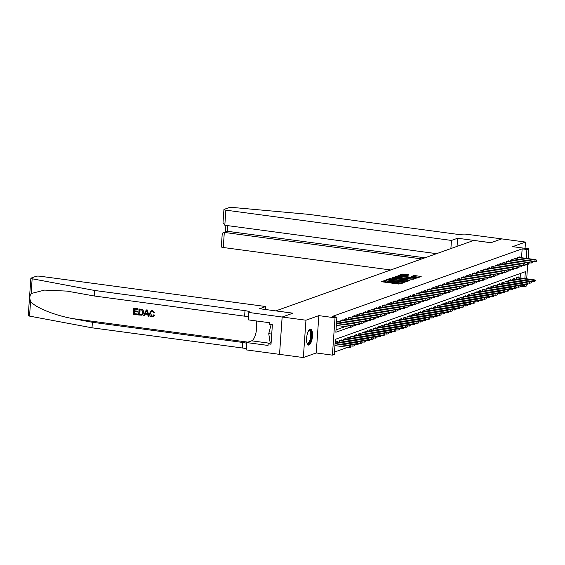 <?xml version="1.0" encoding="UTF-8"?>
<svg xmlns="http://www.w3.org/2000/svg" width="565" height="565" viewBox="0 0 565 565"><rect width="100%" height="100%" fill="white"/><g stroke="black" fill="none" stroke-linecap="round" stroke-linejoin="round"><path stroke-width="0.85" d="M386.262 280.141L381.424 281.54L381.989 281.801L398.812 284.054L404.039 282.655L402.224 282.655A3.22 0.537 4 0 1 398.05 282.677L396.651 282.486A3.22 0.537 4 0 1 394.617 281.843A3.22 0.537 4 0 1 394.843 281.667L395.394 281.448L394.956 281.306L393.53 281.49A3.22 0.537 4 0 1 389.363 281.511L387.957 281.321A3.22 0.537 4 0 1 385.93 280.678A3.22 0.537 4 0 1 386.149 280.501L386.707 280.282L386.262 280.141M385.895 281.123L383.063 281.942M394.582 282.288L393.459 282.5L393.53 281.49M310.093 329.268A8.002 2.818 97.6 0 0 306.668 337.474A8.002 2.818 97.6 0 0 308.476 345.074A8.002 2.818 97.6 0 0 308.991 345.01A8.002 2.818 97.6 0 0 312.417 336.804A8.002 2.818 97.6 0 0 310.609 329.211A8.002 2.818 97.6 0 0 310.093 329.268M409.011 274.95L402.421 274.067L397.993 275.678L416.751 278.128L421.179 276.518L414.844 275.558L411.603 276.278L415.07 276.864A2.691 0.452 4 0 1 416.765 277.401A2.691 0.452 4 0 1 413.093 277.563L402.019 276.08A2.691 0.452 4 0 1 400.324 275.536A2.691 0.452 4 0 1 403.996 275.374L407.146 275.614L409.011 274.95M521.53 257.739L522.152 248.861L526.905 249.504L528.791 248.833L528.106 258.622M305.955 320.214L303.349 357.553L316.231 352.963L318.844 315.63L305.955 320.214L282.161 317.022L292.924 313.194L259.61 308.716L265.776 306.527L40.193 276.25A3.079 0.516 4 0 0 36.209 276.264L31.075 278.093A3.079 0.516 4 0 0 30.863 278.263A3.079 0.516 4 0 0 32.149 278.778L94.616 290.466L245.005 310.651A7.183 1.201 -176 0 1 249.539 312.092A7.183 1.201 -176 0 1 249.038 312.48L282.14 317.029L279.534 354.361L282.161 317.022L292.981 313.172L275.847 310.87L473.752 240.429L490.879 242.731L501.699 238.882L525.492 242.074L512.61 246.658L528.791 248.833M318.844 315.63L335.024 317.798L336.902 317.127L335.85 332.262L349.968 327.241M522.152 248.861L332.149 316.492L336.902 317.127M392.244 278.149L390.938 278.157L386.58 279.71L387.145 279.965L403.961 282.225L409.625 280.664L392.244 278.149L392.174 279.159L390.288 279.371M392.322 277.662L397.986 276.108L415.437 278.566L412.196 279.294L404.074 278.383L402.767 278.877L403.403 279.082L409.985 280.219L392.315 277.782M525.055 248.332L525.492 242.074M248.826 312.558L248.318 319.875L269.639 322.735L269.526 324.345L272.379 324.734L271.016 344.205L268.163 343.824L268.05 345.441L246.728 342.574L246.22 349.89L303.349 357.553M339.297 321.796L339.346 321.061L337.093 321.866L336.987 323.335M343.061 320.461L343.11 319.719L340.85 320.524L340.752 321.994M346.818 319.119L346.875 318.385L344.615 319.19L344.516 320.652M350.582 317.784L350.632 317.043L348.379 317.848L348.273 319.317M354.347 316.442L354.396 315.708L352.143 316.506L352.037 317.975M358.111 315.101L358.161 314.366L355.901 315.171L355.802 316.64M361.868 313.766L361.925 313.024L359.665 313.829L359.559 315.298M365.633 312.424L365.682 311.689L363.429 312.487L363.323 313.956M369.397 311.082L369.446 310.347L367.186 311.153L367.088 312.622M373.161 309.747L373.211 309.006L370.951 309.811L370.852 311.28M376.919 308.405L376.975 307.671L374.715 308.476L374.609 309.938M380.683 307.07L380.732 306.329L378.479 307.134L378.373 308.603M384.447 305.729L384.497 304.994L382.237 305.792L382.138 307.261M388.204 304.387L388.261 303.652L386.001 304.457L385.902 305.926M391.969 303.052L392.025 302.31L389.765 303.115L389.659 304.584M395.733 301.71L395.783 300.976L393.53 301.781L393.424 303.243M399.497 300.375L399.547 299.634L397.287 300.439L397.188 301.908M403.255 299.033L403.311 298.299L401.051 299.097L400.952 300.566M407.019 297.691L407.068 296.957L404.815 297.762L404.709 299.231M410.783 296.357L410.833 295.615L408.58 296.42L408.474 297.889M414.548 295.015L414.597 294.28L412.337 295.078L412.238 296.547M418.305 293.673L418.361 292.938L416.101 293.744L415.995 295.213M422.069 292.338L422.119 291.596L419.866 292.402L419.76 293.871M425.833 290.996L425.883 290.262L423.623 291.067L423.524 292.529M429.598 289.661L429.647 288.92L427.387 289.725L427.288 291.194M433.355 288.32L433.411 287.585L431.152 288.383L431.046 289.852M437.119 286.978L437.169 286.243L434.916 287.048L434.81 288.517M440.884 285.643L440.933 284.901L438.673 285.706L438.574 287.175M444.641 284.301L444.697 283.566L442.437 284.372L442.339 285.834M448.405 282.966L448.462 282.225L446.202 283.03L446.096 284.499M452.17 281.624L452.219 280.89L449.966 281.688L449.86 283.157M455.934 280.282L455.983 279.548L453.723 280.353L453.624 281.822M459.691 278.948L459.748 278.206L457.488 279.011L457.389 280.48M463.455 277.606L463.505 276.871L461.252 277.676L461.146 279.138M467.22 276.264L467.269 275.529L465.016 276.334L464.91 277.803M470.984 274.929L471.033 274.195L468.773 274.993L468.675 276.462M474.741 273.587L474.798 272.853L472.538 273.658L472.432 275.12M478.506 272.252L478.555 271.511L476.302 272.316L476.196 273.785M482.27 270.91L482.319 270.176L480.059 270.974L479.96 272.443M486.034 269.569L486.084 268.834L483.824 269.639L483.725 271.108M489.791 268.234L489.848 267.492L487.588 268.297L487.482 269.766M493.556 266.892L493.605 266.157L491.352 266.963L491.246 268.424M497.32 265.557L497.37 264.815L495.11 265.621L495.011 267.09M501.077 264.215L501.134 263.481L498.874 264.279L498.775 265.748M504.842 262.873L504.898 262.139L502.638 262.944L502.532 264.413M508.606 261.538L508.655 260.797L506.402 261.602L506.297 263.071M512.37 260.197L512.42 259.462L510.16 260.267L510.061 261.729M516.128 258.855L516.184 258.12L513.924 258.925L513.825 260.394M336.013 329.875L345.208 326.598M517.582 259.053L517.688 257.584L519.941 256.785L519.892 257.52M334.459 352.073L347.814 347.32M350.971 346.197L351.578 345.985M354.735 344.862L355.336 344.643M358.493 343.52L359.1 343.301M362.257 342.178L362.864 341.966M366.021 340.843L366.621 340.624M369.785 339.501L370.386 339.29M373.543 338.16L374.15 337.948M377.307 336.825L377.914 336.606M381.071 335.483L381.672 335.271M384.836 334.148L385.436 333.929M388.593 332.806L389.2 332.594M392.357 331.464L392.965 331.252M396.122 330.13L396.722 329.911M399.879 328.788L400.486 328.576M403.643 327.453L404.25 327.234M407.407 326.111L408.015 325.892M411.172 324.769L411.772 324.557M414.929 323.434L415.536 323.215M418.693 322.092L419.301 321.881M422.458 320.751L423.058 320.539M426.222 319.416L426.822 319.197M429.979 318.074L430.587 317.862M433.743 316.739L434.351 316.52M437.508 315.397L438.108 315.185M441.272 314.055L441.872 313.843M445.029 312.72L445.637 312.502M448.794 311.379L449.401 311.167M452.558 310.044L453.158 309.825M456.315 308.702L456.923 308.483M460.08 307.36L460.687 307.148M463.844 306.025L464.451 305.806M467.608 304.683L468.208 304.471M471.365 303.341L471.973 303.13M475.13 302.007L475.737 301.788M478.894 300.665L479.494 300.453M482.658 299.33L483.259 299.111M486.416 297.988L487.023 297.776M490.18 296.646L490.787 296.434M493.944 295.311L494.545 295.092M497.709 293.97L498.309 293.758M501.466 292.635L502.073 292.416M505.23 291.293L505.837 291.074M508.994 289.951L509.595 289.739M512.752 288.616L513.359 288.397M516.516 287.274L517.123 287.062M520.118 277.923L520.429 273.453M335.575 343.513L335.681 342.044L337.934 341.246L337.884 341.98M339.339 342.178L339.445 340.709L341.698 339.904L341.648 340.639M343.103 340.836L343.202 339.367L345.462 338.562L345.413 339.304M346.861 339.494L346.966 338.032L349.227 337.227L349.17 337.962M350.625 338.16L350.731 336.691L352.984 335.885L352.934 336.62M354.389 336.818L354.488 335.349L356.748 334.551L356.699 335.285M358.154 335.476L358.252 334.014L360.512 333.209L360.463 333.943M361.911 334.141L362.017 332.672L364.277 331.867L364.22 332.608M365.675 332.799L365.781 331.33L368.034 330.532L367.985 331.267M369.439 331.464L369.538 329.995L371.798 329.19L371.749 329.925M373.204 330.122L373.303 328.653L375.563 327.848L375.506 328.59M376.961 328.781L377.067 327.319L379.327 326.514L379.27 327.248M380.725 327.446L380.831 325.977L383.084 325.172L383.035 325.913M384.49 326.104L384.588 324.635L386.848 323.837L386.799 324.571M388.254 324.769L388.353 323.3L390.613 322.495L390.556 323.229M392.011 323.427L392.117 321.958L394.37 321.153L394.321 321.895M395.775 322.085L395.881 320.623L398.134 319.818L398.085 320.553M399.54 320.751L399.639 319.281L401.899 318.476L401.849 319.211M403.297 319.409L403.403 317.94L405.663 317.142L405.606 317.876M407.061 318.074L407.167 316.605L409.42 315.8L409.371 316.534M410.826 316.732L410.925 315.263L413.185 314.458L413.135 315.199M414.59 315.39L414.689 313.921L416.949 313.123L416.899 313.858M418.347 314.055L418.453 312.586L420.713 311.781L420.657 312.516M422.111 312.713L422.217 311.244L424.47 310.439L424.421 311.181M425.876 311.372L425.975 309.91L428.235 309.104L428.185 309.839M429.64 310.037L429.739 308.568L431.999 307.763L431.943 308.504M433.397 308.695L433.503 307.226L435.756 306.428L435.707 307.162M437.162 307.36L437.268 305.891L439.521 305.086L439.471 305.82M440.926 306.018L441.025 304.549L443.285 303.744L443.235 304.486M444.69 304.676L444.789 303.214L447.049 302.409L446.993 303.144M448.448 303.341L448.554 301.872L450.806 301.067L450.757 301.809M452.212 302L452.318 300.531L454.571 299.733L454.521 300.467M455.976 300.665L456.075 299.196L458.335 298.391L458.286 299.125M459.733 299.323L459.839 297.854L462.099 297.049L462.043 297.79M463.498 297.981L463.604 296.512L465.857 295.714L465.807 296.448M467.262 296.646L467.361 295.177L469.621 294.372L469.572 295.107M471.026 295.304L471.125 293.835L473.385 293.03L473.336 293.772M474.784 293.962L474.89 292.501L477.15 291.695L477.093 292.43M478.548 292.628L478.654 291.159L480.907 290.353L480.857 291.095M482.312 291.286L482.411 289.817L484.671 289.019L484.622 289.753M486.077 289.951L486.175 288.482L488.435 287.677L488.379 288.411M489.834 288.609L489.94 287.14L492.193 286.335L492.143 287.077M493.598 287.267L493.704 285.805L495.957 285L495.908 285.735M497.362 285.932L497.461 284.463L499.721 283.658L499.672 284.4M501.127 284.591L501.226 283.122L503.486 282.323L503.429 283.058M504.884 283.256L504.99 281.787L507.243 280.982L507.193 281.716M508.648 281.914L508.754 280.445L511.007 279.64L510.958 280.381M512.413 280.572L512.511 279.11L514.772 278.305L514.722 279.039M516.17 279.237L516.276 277.768L518.536 276.963L518.479 277.697M526.298 284.485L526.177 286.165L524.299 286.836L524.468 284.357M520.252 286.293L524.299 286.836M524.878 278.559L525.358 271.701L335.356 339.332L334.296 354.467L332.411 355.138L335.024 317.798M316.231 352.963L332.411 355.138M527.71 264.307L526.693 278.806M525.429 264.787L525.881 264.173M526.29 258.375L526.905 249.504M352.355 326.393L353.732 325.899M356.12 325.052L357.49 324.564M359.884 323.71L361.254 323.222M363.641 322.375L365.018 321.881M367.405 321.033L368.783 320.546M371.17 319.691L372.54 319.204M374.927 318.356L376.304 317.869M378.691 317.014L380.068 316.527M382.456 315.68L383.833 315.185M386.22 314.338L387.59 313.85M389.977 312.996L391.354 312.509M393.741 311.661L395.119 311.167M397.506 310.319L398.883 309.832M401.27 308.984L402.64 308.49M405.027 307.643L406.405 307.155M408.792 306.301L410.169 305.813M412.556 304.966L413.926 304.471M416.32 303.624L417.69 303.137M420.077 302.282L421.455 301.795M423.842 300.947L425.219 300.46M427.606 299.605L428.976 299.118M431.363 298.271L432.741 297.776M435.128 296.929L436.505 296.441M438.892 295.587L440.269 295.099M442.656 294.252L444.026 293.758M446.414 292.91L447.791 292.423M450.178 291.575L451.555 291.081M453.942 290.233L455.312 289.746M457.707 288.892L459.077 288.404M461.464 287.557L462.841 287.062M465.228 286.215L466.605 285.728M468.992 284.873L470.363 284.386M472.757 283.538L474.127 283.051M476.514 282.196L477.891 281.709M480.278 280.862L481.655 280.367M484.043 279.52L485.413 279.032M487.8 278.178L489.177 277.69M491.564 276.843L492.941 276.349M495.328 275.501L496.706 275.014M499.093 274.166L500.463 273.672M502.85 272.824L504.227 272.337M506.614 271.483L507.992 270.995M510.379 270.148L511.749 269.653M514.143 268.806L515.513 268.319M517.9 267.464L519.277 266.977M521.664 266.129L523.042 265.642M525.443 264.582L525.853 264.639M385.93 280.678L385.86 281.688A3.22 0.537 4 0 0 387.887 282.331L387.957 281.321M393.459 282.5A3.22 0.537 4 0 1 389.292 282.521L387.887 282.331M394.617 281.843L394.547 282.853A3.22 0.537 4 0 0 396.581 283.496L396.651 282.486M400.691 283.842A3.22 0.537 4 0 1 397.979 283.687L396.581 283.496M407.916 281.271L392.174 279.159M388.219 280.106L404.9 281.702A3.22 0.537 4 0 0 405.126 281.525A3.22 0.537 4 0 0 403.092 280.883L393 279.527A3.22 0.537 4 0 0 388.826 279.548L388.247 279.781M393.96 278.065L394.61 277.832M396.129 277.295L396.609 277.118L396.679 276.115M413.658 279.23L396.609 277.118M398.297 277.422A2.691 0.452 4 0 0 394.624 277.592A2.691 0.452 4 0 0 396.326 278.128L400.225 278.651L402.767 278.206L398.297 277.422M419.4 277.182L413.312 276.624M407.301 275.558L401.892 275.24M400.303 275.805L399.702 276.024M350.533 347.207L350.978 346.062L350.533 347.207L349.114 347.496L349.241 345.681L349.919 345.441L335.066 343.442M350.604 346.197L335.045 343.774M349.114 347.496L334.918 345.589M349.919 345.441L350.978 346.062M336.323 325.412L350.526 327.312L350.653 325.497L336.45 323.59M352.016 326.012L351.946 327.022L352.391 325.878L350.653 325.497L351.331 325.256L336.479 323.265M350.526 327.312L351.946 327.022M352.391 325.878L351.331 325.256M308.73 330.553A6.928 2.437 -82.4 0 1 311.322 333.774A6.928 2.437 -82.4 0 1 309.641 342.489A6.928 2.437 -82.4 0 1 307.028 343.287M306.964 343.096A6.413 2.253 97.6 0 0 307.452 343.329A6.413 2.253 97.6 0 0 309.097 342.016A6.413 2.253 97.6 0 0 310.701 335.066A6.413 2.253 97.6 0 0 309.161 330.617A6.413 2.253 97.6 0 0 308.631 330.716M308.045 344.911A7.952 2.797 97.6 0 0 309.768 343.294A7.952 2.797 97.6 0 0 311.739 335.109A7.952 2.797 97.6 0 0 310.15 329.254M271.151 324.564L268.742 333.654L270.112 342.369L271.136 342.503M271.73 334.056L268.742 333.654M137.535 314.853L133.361 314.295L133.785 308.243L137.818 308.78L137.768 309.479L134.541 309.048L134.413 310.912L137.415 311.315L137.366 312.014L134.364 311.612L134.216 313.702L137.585 314.154L137.705 314.797A13.362 4.704 97.6 0 0 137.811 314.076L134.442 313.624A13.362 4.704 97.6 0 0 134.654 311.647M137.366 312.014L137.669 311.908A13.362 4.704 97.6 0 0 137.712 311.209L134.71 310.807A13.362 4.704 97.6 0 0 134.767 309.076M137.768 309.479L137.987 309.401A13.362 4.704 97.6 0 0 137.987 308.723L133.785 308.243M142.048 315.192L143.835 312.466L143.023 309.903L139.061 308.949L142.818 309.98L143.538 312.572L142.048 315.192L138.637 315.002L139.061 308.949M154.443 315.164L153.235 316.711L154.725 315.065L153.652 314.86L154.725 315.065M152.162 316.082L150.347 313.469L152.162 316.082M152.388 310.658L154.464 312.713L152.55 310.602L151.173 310.771L152.55 310.602M94.616 290.466L94.235 295.989L66.981 291.102L44.557 290.099L31.117 293.539C29.655 295.827 29.479 298.433 30.574 301.35C34.769 307.346 54.911 315.538 73.238 318.695L92.392 322.276L242.781 342.461A7.183 1.201 -176 0 1 246.679 343.351M149.012 316.393L147.331 309.973L146.257 309.917L147.161 310.037L149.012 316.393L148.157 316.28L147.635 314.331L145.198 314.006L144.421 315.779L143.567 315.666L146.257 309.917M144.421 315.779L145.48 313.9M92.392 322.276L92.01 327.806L242.399 347.991A7.183 1.201 -176 0 1 246.291 348.873M248.515 317.064A7.183 1.201 -176 0 0 244.617 316.174L94.235 295.989M30.574 301.35L29.542 316.11L92.01 327.806M265.776 306.527L265.571 309.521M256.157 320.927A11.54 4.061 -82.4 0 1 255.952 332.834A11.54 4.061 -82.4 0 1 251.637 340.829L246.728 342.574M29.542 316.11A3.079 0.516 -176 0 1 28.25 315.602L30.863 278.263M271.122 342.771L268.163 343.824M151.943 316.16L152.663 316.096L153.652 314.86M154.464 312.713L153.645 312.791L152.296 311.35L151.505 311.414L150.347 313.469M153.051 316.774L151.971 316.873C150.226 316.471 149.414 315.305 149.541 313.363L151.173 310.771M146.194 311.739L145.495 313.335L147.444 313.596L146.66 310.672L145.495 313.335M147.401 313.448L145.791 313.229M139.491 314.415L142.048 314.324L142.733 312.452L141.907 310.164L139.816 309.754L139.71 314.331A13.362 4.704 97.6 0 0 140.035 309.782M141.688 314.528L142.048 314.324M140.671 314.571L139.71 314.331M450.884 248.572L451.456 240.436L225.873 210.159L224.814 225.244L436.568 253.664M224.814 225.244L223.013 222.681L223.931 209.544A3.079 0.516 4 0 1 224.143 209.375L229.277 207.546A3.079 0.516 4 0 1 232.547 207.447L308.511 214.34L458.9 234.517A7.183 1.201 4 0 0 468.194 234.475L501.72 238.875L490.936 242.71L457.622 238.239L451.456 240.436M457.057 246.375L457.622 238.239M421.815 258.918L224.312 232.413L223.26 247.498A3.079 0.516 -176 0 1 221.318 246.884L222.236 233.74L223.182 232.498L227.441 231.297L424.936 257.802M390.747 269.978L223.26 247.498M223.931 209.544A3.079 0.516 4 0 0 225.873 210.159M223.182 232.498L227.441 231.297L227.836 225.654M354.297 345.865L354.742 344.721L354.297 345.865L352.878 346.154L353.005 344.339L353.683 344.099L336.422 341.783M354.368 344.855L335.744 342.023M352.878 346.154L350.625 345.858M353.683 344.099L354.742 344.721M358.055 344.53L358.507 343.386L358.055 344.53L356.642 344.82L356.769 343.004L357.447 342.764L340.179 340.441M358.125 343.52L339.501 340.688M356.642 344.82L354.389 344.516M357.447 342.764L358.507 343.386M361.819 343.188L362.264 342.044L361.819 343.188L360.406 343.478L360.534 341.663L361.212 341.422L343.944 339.106M361.89 342.178L343.266 339.346M360.406 343.478L358.154 343.174M361.212 341.422L362.264 342.044M365.583 341.846L366.028 340.709L365.583 341.846L364.164 342.143L364.291 340.321L364.969 340.081L347.708 337.764M365.654 340.843L347.03 338.004M364.164 342.143L361.918 341.839M364.969 340.081L366.028 340.709M352.037 325.673L354.29 325.977L354.417 324.162L337.157 321.845M355.781 324.677L355.71 325.687L356.155 324.543L354.417 324.162L355.095 323.922L337.828 321.598M354.29 325.977L355.71 325.687M356.155 324.543L355.095 323.922M355.802 324.331L358.055 324.635L358.182 322.82L340.914 320.503M359.538 323.335L359.467 324.345L359.919 323.201L358.182 322.82L358.86 322.58L341.592 320.263M358.055 324.635L359.467 324.345M359.919 323.201L358.86 322.58M359.566 322.996L361.819 323.3L361.946 321.478L344.678 319.161M363.302 322.001L363.231 323.003L363.676 321.866L361.946 321.478L362.617 321.238L345.356 318.921M361.819 323.3L363.231 323.003M363.676 321.866L362.617 321.238M363.323 321.655L365.576 321.958L365.703 320.143L348.443 317.827M367.066 320.659L366.996 321.669L367.441 320.524L365.703 320.143L366.381 319.903L349.121 317.587M365.576 321.958L366.996 321.669M367.441 320.524L366.381 319.903M369.348 340.511L369.793 339.367L369.348 340.511L367.928 340.801L368.055 338.986L368.733 338.746L351.472 336.429M369.418 339.501L350.794 336.669M367.928 340.801L365.675 340.497M368.733 338.746L369.793 339.367M367.088 320.32L369.341 320.616L369.468 318.801L352.2 316.485M370.824 319.317L370.753 320.327L371.205 319.183L369.468 318.801L370.146 318.561L352.878 316.245M369.341 320.616L370.753 320.327M371.205 319.183L370.146 318.561M373.105 339.17L373.557 338.025L373.105 339.17L371.692 339.459L371.819 337.644L372.497 337.404L355.23 335.087M373.175 338.16L354.552 335.328M371.692 339.459L369.439 339.162M372.497 337.404L373.557 338.025M370.852 318.978L373.105 319.281L373.232 317.466L355.964 315.15M374.588 317.982L374.517 318.992L374.962 317.848L373.232 317.466L373.91 317.219L356.642 314.903M373.105 319.281L374.517 318.992M374.962 317.848L373.91 317.219M376.869 337.835L377.314 336.691L376.869 337.835L375.457 338.124L375.584 336.309L376.262 336.062L358.994 333.746M376.94 336.825L358.316 333.993M375.457 338.124L373.204 337.821M376.262 336.062L377.314 336.691M374.616 317.636L376.862 317.94L376.989 316.125L359.728 313.808M378.352 316.64L378.282 317.65L378.727 316.506L376.989 316.125L377.667 315.884L360.406 313.568M376.862 317.94L378.282 317.65M378.727 316.506L377.667 315.884M380.633 336.493L381.078 335.349L380.633 336.493L379.214 336.782L379.341 334.967L380.019 334.727L362.758 332.411M380.704 335.483L362.08 332.651M379.214 336.782L376.968 336.479M380.019 334.727L381.078 335.349M378.373 316.301L380.626 316.605L380.754 314.783L363.493 312.466M382.117 315.298L382.046 316.308L382.491 315.171L380.754 314.783L381.432 314.543L364.171 312.226M380.626 316.605L382.046 316.308M382.491 315.171L381.432 314.543M384.398 335.151L384.843 334.007L384.398 335.151L382.978 335.448L383.105 333.625L383.783 333.385L366.516 331.069M384.468 334.141L365.845 331.309M382.978 335.448L380.725 335.144M383.783 333.385L384.843 334.007M382.138 314.959L384.391 315.263L384.518 313.448L367.25 311.131M385.874 313.963L385.803 314.973L386.255 313.829L384.518 313.448L385.196 313.208L367.928 310.891M384.391 315.263L385.803 314.973M386.255 313.829L385.196 313.208M388.155 333.816L388.607 332.672L388.155 333.816L386.743 334.106L386.87 332.291L387.548 332.051L370.28 329.734M388.226 332.806L369.602 329.974M386.743 334.106L384.49 333.802M387.548 332.051L388.607 332.672M385.902 313.624L388.155 313.921L388.282 312.106L371.014 309.79M389.638 312.622L389.568 313.632L390.012 312.487L388.282 312.106L388.96 311.866L371.692 309.549M388.155 313.921L389.568 313.632M390.012 312.487L388.96 311.866M391.919 332.474L392.364 331.33L391.919 332.474L390.507 332.764L390.634 330.949L391.305 330.709L374.044 328.392M391.99 331.464L373.366 328.632M390.507 332.764L388.254 332.467M391.305 330.709L392.364 331.33M389.666 312.283L391.912 312.586L392.039 310.771L374.779 308.448M393.402 311.287L393.332 312.297L393.777 311.153L392.039 310.771L392.717 310.524L375.457 308.207M391.912 312.586L393.332 312.297M393.777 311.153L392.717 310.524M395.684 331.132L396.129 329.995L395.684 331.132L394.264 331.429L394.391 329.614L395.069 329.367L377.808 327.05M395.754 330.13L377.13 327.29M394.264 331.429L392.018 331.125M395.069 329.367L396.129 329.995M393.424 310.941L395.677 311.244L395.804 309.429L378.543 307.113M397.167 309.945L397.096 310.955L397.541 309.811L395.804 309.429L396.482 309.189L379.214 306.873M395.677 311.244L397.096 310.955M397.541 309.811L396.482 309.189M399.448 329.798L399.893 328.653L399.448 329.798L398.028 330.087L398.156 328.272L398.834 328.032L381.566 325.715M399.519 328.788L380.888 325.956M398.028 330.087L395.775 329.783M398.834 328.032L399.893 328.653M397.188 309.606L399.441 309.91L399.568 308.087L382.3 305.771M400.924 308.603L400.853 309.613L401.305 308.469L399.568 308.087L400.246 307.847L382.978 305.531M399.441 309.91L400.853 309.613M401.305 308.469L400.246 307.847M403.205 328.456L403.657 327.312L403.205 328.456L401.793 328.745L401.92 326.93L402.598 326.69L385.33 324.374M403.276 327.446L384.652 324.614M401.793 328.745L399.54 328.449M402.598 326.69L403.657 327.312M400.952 308.264L403.205 308.568L403.332 306.753L386.065 304.436M404.688 307.268L404.618 308.278L405.063 307.134L403.332 306.753L404.003 306.513L386.743 304.196M403.205 308.568L404.618 308.278M405.063 307.134L404.003 306.513M406.97 327.121L407.414 325.977L406.97 327.121L405.55 327.41L405.677 325.595L406.355 325.355L389.094 323.032M407.04 326.111L388.416 323.279M405.55 327.41L403.304 327.107M406.355 325.355L407.414 325.977M404.717 306.922L406.962 307.226L407.09 305.411L389.829 303.094M408.453 305.926L408.382 306.936L408.827 305.792L407.09 305.411L407.768 305.171L390.507 302.854M406.962 307.226L408.382 306.936M408.827 305.792L407.768 305.171M410.734 325.779L411.179 324.635L410.734 325.779L409.314 326.069L409.441 324.254L410.119 324.013L392.859 321.697M410.804 324.769L392.181 321.937M409.314 326.069L407.061 325.765M410.119 324.013L411.179 324.635M408.474 305.587L410.727 305.891L410.854 304.069L393.593 301.752M412.217 304.591L412.146 305.594L412.591 304.457L410.854 304.069L411.532 303.829L394.264 301.512M410.727 305.891L412.146 305.594M412.591 304.457L411.532 303.829M414.491 324.437L414.943 323.3L414.491 324.437L413.079 324.734L413.206 322.912L413.884 322.672L396.616 320.355M414.562 323.434L395.938 320.595M413.079 324.734L410.826 324.43M413.884 322.672L414.943 323.3M412.238 304.245L414.491 304.549L414.618 302.734L397.35 300.418M415.974 303.25L415.904 304.26L416.356 303.115L414.618 302.734L415.296 302.494L398.028 300.177M414.491 304.549L415.904 304.26M416.356 303.115L415.296 302.494M418.255 323.102L418.7 321.958L418.255 323.102L416.843 323.392L416.97 321.577L417.648 321.337L400.38 319.02M418.326 322.092L399.702 319.26M416.843 323.392L414.59 323.088M417.648 321.337L418.7 321.958M416.002 302.911L418.255 303.207L418.375 301.392L401.115 299.076M419.739 301.908L419.668 302.918L420.113 301.774L418.375 301.392L419.053 301.152L401.793 298.836M418.255 303.207L419.668 302.918M420.113 301.774L419.053 301.152M422.02 321.76L422.465 320.616L422.02 321.76L420.6 322.05L420.727 320.235L421.405 319.995L404.145 317.678M422.09 320.751L403.466 317.918M420.6 322.05L418.354 321.753M421.405 319.995L422.465 320.616M419.76 301.569L422.013 301.872L422.14 300.057L404.879 297.741M423.503 300.573L423.432 301.583L423.877 300.439L422.14 300.057L422.818 299.817L405.557 297.494M422.013 301.872L423.432 301.583M423.877 300.439L422.818 299.817M425.784 320.426L426.229 319.281L425.784 320.426L424.364 320.715L424.492 318.9L425.17 318.653L407.909 316.336M425.855 319.416L407.231 316.584M424.364 320.715L422.111 320.412M425.17 318.653L426.229 319.281M423.524 300.227L425.777 300.531L425.904 298.716L408.636 296.399M427.26 299.231L427.189 300.241L427.641 299.097L425.904 298.716L426.582 298.475L409.314 296.159M425.777 300.531L427.189 300.241M427.641 299.097L426.582 298.475M429.541 319.084L429.993 317.94L429.541 319.084L428.129 319.373L428.256 317.558L428.934 317.318L411.666 315.002M429.612 318.074L410.988 315.242M428.129 319.373L425.876 319.07M428.934 317.318L429.993 317.94M427.288 298.892L429.541 299.196L429.668 297.374L412.401 295.057M431.024 297.889L430.954 298.899L431.399 297.762L429.668 297.374L430.346 297.134L413.079 294.817M429.541 299.196L430.954 298.899M431.399 297.762L430.346 297.134M433.306 317.742L433.75 316.605L433.306 317.742L431.893 318.038L432.02 316.216L432.691 315.976L415.43 313.66M433.376 316.732L414.752 313.9M431.893 318.038L429.64 317.735M432.691 315.976L433.75 316.605M431.053 297.55L433.298 297.854L433.426 296.039L416.165 293.722M434.789 296.554L434.718 297.564L435.163 296.42L433.426 296.039L434.104 295.799L416.843 293.482M433.298 297.854L434.718 297.564M435.163 296.42L434.104 295.799M437.07 316.407L437.515 315.263L437.07 316.407L435.65 316.697L435.777 314.882L436.455 314.641L419.195 312.325M437.141 315.397L418.517 312.565M435.65 316.697L433.404 316.393M436.455 314.641L437.515 315.263M434.81 296.215L437.063 296.512L437.19 294.697L419.929 292.38M438.553 295.213L438.482 296.222L438.927 295.078L437.19 294.697L437.868 294.457L420.607 292.14M437.063 296.512L438.482 296.222M438.927 295.078L437.868 294.457M440.834 315.065L441.279 313.921L440.834 315.065L439.415 315.355L439.542 313.54L440.22 313.3L422.952 310.983M440.905 314.055L422.281 311.223M439.415 315.355L437.162 315.058M440.22 313.3L441.279 313.921M438.574 294.873L440.827 295.177L440.954 293.362L423.686 291.039M442.31 293.878L442.24 294.888L442.692 293.744L440.954 293.362L441.632 293.115L424.364 290.798M440.827 295.177L442.24 294.888M442.692 293.744L441.632 293.115M444.591 313.73L445.043 312.586L444.591 313.73L443.179 314.02L443.306 312.205L443.984 311.958L426.716 309.641M444.662 312.72L426.038 309.881M443.179 314.02L440.926 313.716M443.984 311.958L445.043 312.586M448.356 312.389L448.801 311.244L448.356 312.389L446.943 312.678L447.07 310.863L447.741 310.623L430.481 308.306M448.426 311.379L429.803 308.547M446.943 312.678L444.69 312.374M447.741 310.623L448.801 311.244M452.12 311.047L452.565 309.903L452.12 311.047L450.701 311.336L450.828 309.521L451.506 309.281L434.245 306.964M452.191 310.037L433.567 307.205M450.701 311.336L448.448 311.04M451.506 309.281L452.565 309.903M442.339 293.532L444.591 293.835L444.719 292.02L427.451 289.704M446.075 292.536L446.004 293.546L446.449 292.402L444.719 292.02L445.397 291.78L428.129 289.464M444.591 293.835L446.004 293.546M446.449 292.402L445.397 291.78M446.103 292.197L448.349 292.501L448.476 290.678L431.215 288.362M449.839 291.194L449.768 292.204L450.213 291.06L448.476 290.678L449.154 290.438L431.893 288.122M448.349 292.501L449.768 292.204M450.213 291.06L449.154 290.438M449.86 290.855L452.113 291.159L452.24 289.344L434.979 287.027M453.603 289.859L453.533 290.869L453.978 289.725L452.24 289.344L452.918 289.103L435.65 286.787M452.113 291.159L453.533 290.869M453.978 289.725L452.918 289.103M455.884 309.712L456.329 308.568L455.884 309.712L454.465 310.001L454.592 308.186L455.27 307.946L438.002 305.623M455.955 308.702L437.324 305.87M454.465 310.001L452.212 309.698M455.27 307.946L456.329 308.568M453.624 289.52L455.877 289.817L456.004 288.002L438.737 285.685M457.36 288.517L457.29 289.527L457.742 288.383L456.004 288.002L456.682 287.762L439.415 285.445M455.877 289.817L457.29 289.527M457.742 288.383L456.682 287.762M459.642 308.37L460.094 307.226L459.642 308.37L458.229 308.66L458.356 306.844L459.034 306.604L441.766 304.288M459.712 307.36L441.088 304.528M458.229 308.66L455.976 308.356M459.034 306.604L460.094 307.226M457.389 288.178L459.642 288.482L459.769 286.66L442.501 284.343M461.125 287.182L461.054 288.185L461.499 287.048L459.769 286.66L460.44 286.42L443.179 284.103M459.642 288.482L461.054 288.185M461.499 287.048L460.44 286.42M463.406 307.028L463.851 305.891L463.406 307.028L461.986 307.325L462.114 305.503L462.791 305.262L445.531 302.946M463.477 306.025L444.853 303.186M461.986 307.325L459.741 307.021M462.791 305.262L463.851 305.891M461.153 286.836L463.399 287.14L463.526 285.325L446.265 283.009M464.889 285.841L464.818 286.851L465.263 285.706L463.526 285.325L464.204 285.085L446.943 282.768M463.399 287.14L464.818 286.851M465.263 285.706L464.204 285.085M467.17 305.693L467.615 304.549L467.17 305.693L465.751 305.983L465.878 304.168L466.556 303.928L449.295 301.611M467.241 304.683L448.617 301.851M465.751 305.983L463.498 305.679M466.556 303.928L467.615 304.549M464.91 285.502L467.163 285.798L467.29 283.983L450.023 281.667M468.653 284.499L468.583 285.509L469.028 284.365L467.29 283.983L467.968 283.743L450.701 281.427M467.163 285.798L468.583 285.509M469.028 284.365L467.968 283.743M470.928 304.351L471.38 303.207L470.928 304.351L469.515 304.641L469.642 302.826L470.32 302.586L453.052 300.269M470.998 303.341L452.374 300.509M469.515 304.641L467.262 304.344M470.32 302.586L471.38 303.207M468.675 284.16L470.928 284.463L471.055 282.648L453.787 280.332M472.411 283.164L472.34 284.174L472.792 283.03L471.055 282.648L471.733 282.408L454.465 280.085M470.928 284.463L472.34 284.174M472.792 283.03L471.733 282.408M474.692 303.017L475.137 301.872L474.692 303.017L473.279 303.306L473.406 301.491L474.084 301.244L456.817 298.927M474.762 302.007L456.139 299.175M473.279 303.306L471.026 303.002M474.084 301.244L475.137 301.872M472.439 282.818L474.692 283.122L474.812 281.306L457.551 278.99M476.175 281.822L476.104 282.832L476.549 281.688L474.812 281.306L475.49 281.066L458.229 278.75M474.692 283.122L476.104 282.832M476.549 281.688L475.49 281.066M478.456 301.675L478.901 300.531L478.456 301.675L477.037 301.964L477.164 300.149L477.842 299.909L460.581 297.593M478.527 300.665L459.903 297.833M477.037 301.964L474.791 301.661M477.842 299.909L478.901 300.531M476.196 281.483L478.449 281.787L478.576 279.965L461.315 277.648M479.939 280.48L479.869 281.49L480.314 280.353L478.576 279.965L479.254 279.724L461.993 277.408M478.449 281.787L479.869 281.49M480.314 280.353L479.254 279.724M482.22 300.333L482.665 299.196L482.22 300.333L480.801 300.629L480.928 298.807L481.606 298.567L464.345 296.251M482.291 299.323L463.667 296.491M480.801 300.629L478.548 300.326M481.606 298.567L482.665 299.196M479.96 280.141L482.213 280.445L482.341 278.63L465.073 276.313M483.697 279.145L483.626 280.155L484.078 279.011L482.341 278.63L483.019 278.39L465.751 276.073M482.213 280.445L483.626 280.155M484.078 279.011L483.019 278.39M485.978 298.998L486.43 297.854L485.978 298.998L484.565 299.288L484.692 297.473L485.37 297.232L468.103 294.916M486.048 297.988L467.425 295.156M484.565 299.288L482.312 298.984M485.37 297.232L486.43 297.854M483.725 278.806L485.978 279.103L486.105 277.288L468.837 274.971M487.461 277.803L487.39 278.813L487.835 277.669L486.105 277.288L486.783 277.048L469.515 274.731M485.978 279.103L487.39 278.813M487.835 277.669L486.783 277.048M489.742 297.656L490.187 296.512L489.742 297.656L488.33 297.946L488.457 296.131L489.128 295.891L471.867 293.574M489.813 296.646L471.189 293.814M488.33 297.946L486.077 297.649M489.128 295.891L490.187 296.512M487.489 277.464L489.735 277.768L489.862 275.953L472.601 273.63M491.225 276.469L491.155 277.479L491.599 276.334L489.862 275.953L490.54 275.706L473.279 273.389M489.735 277.768L491.155 277.479M491.599 276.334L490.54 275.706M493.506 296.321L493.951 295.177L493.506 296.321L492.087 296.611L492.214 294.796L492.892 294.549L475.631 292.232M493.577 295.311L474.953 292.472M492.087 296.611L489.841 296.307M492.892 294.549L493.951 295.177M491.246 276.123L493.499 276.426L493.626 274.611L476.366 272.295M494.989 275.127L494.919 276.137L495.364 274.993L493.626 274.611L494.304 274.371L477.044 272.055M493.499 276.426L494.919 276.137M495.364 274.993L494.304 274.371M497.271 294.979L497.716 293.835L497.271 294.979L495.851 295.269L495.978 293.454L496.656 293.214L479.388 290.897M497.341 293.97L478.717 291.137M495.851 295.269L493.598 294.965M496.656 293.214L497.716 293.835M495.011 274.788L497.264 275.091L497.391 273.269L480.123 270.953M498.747 273.785L498.676 274.795L499.128 273.651L497.391 273.269L498.069 273.029L480.801 270.713M497.264 275.091L498.676 274.795M499.128 273.651L498.069 273.029M501.028 293.638L501.48 292.493L501.028 293.638L499.615 293.934L499.743 292.112L500.421 291.872L483.153 289.555M501.099 292.628L482.475 289.796M499.615 293.934L497.362 293.63M500.421 291.872L501.48 292.493M498.775 273.446L501.028 273.75L501.155 271.935L483.887 269.618M502.511 272.45L502.44 273.46L502.885 272.316L501.155 271.935L501.833 271.694L484.565 269.378M501.028 273.75L502.44 273.46M502.885 272.316L501.833 271.694M504.792 292.303L505.237 291.159L504.792 292.303L503.38 292.592L503.507 290.777L504.178 290.537L486.917 288.221M504.863 291.293L486.239 288.461M503.38 292.592L501.127 292.289M504.178 290.537L505.237 291.159M502.539 272.111L504.785 272.408L504.912 270.593L487.652 268.276M506.275 271.108L506.205 272.118L506.65 270.974L504.912 270.593L505.59 270.353L488.33 268.036M504.785 272.408L506.205 272.118M506.65 270.974L505.59 270.353M508.557 290.961L509.001 289.817L508.557 290.961L507.137 291.25L507.264 289.435L507.942 289.195L490.681 286.879M508.627 289.951L490.003 287.119M507.137 291.25L504.884 290.947M507.942 289.195L509.001 289.817M506.297 270.769L508.549 271.073L508.677 269.258L491.416 266.934M510.04 269.773L509.969 270.776L510.414 269.639L508.677 269.258L509.355 269.011L492.087 266.694M508.549 271.073L509.969 270.776M510.414 269.639L509.355 269.011M512.321 289.619L512.766 288.482L512.321 289.619L510.901 289.916L511.028 288.094L511.706 287.853L494.439 285.537M512.391 288.616L493.761 285.777M510.901 289.916L508.648 289.612M511.706 287.853L512.766 288.482M510.061 269.427L512.314 269.731L512.441 267.916L495.173 265.599M513.797 268.432L513.726 269.441L514.178 268.297L512.441 267.916L513.119 267.676L495.851 265.359M512.314 269.731L513.726 269.441M514.178 268.297L513.119 267.676M516.078 288.284L516.53 287.14L516.078 288.284L514.666 288.574L514.793 286.759L515.471 286.519L498.203 284.202M516.149 287.274L497.525 284.442M514.666 288.574L512.413 288.27M515.471 286.519L516.53 287.14M513.825 268.093L516.078 268.389L516.205 266.574L498.937 264.258M517.561 267.09L517.491 268.1L517.936 266.955L516.205 266.574L516.876 266.334L499.615 264.017M516.078 268.389L517.491 268.1M517.936 266.955L516.876 266.334M519.842 286.942L520.287 285.798L519.842 286.942L518.423 287.232L518.55 285.417L519.228 285.177L501.967 282.86M519.913 285.932L501.289 283.1M518.423 287.232L516.177 286.935M519.228 285.177L520.287 285.798M517.589 266.751L519.835 267.054L519.962 265.239L502.702 262.923M521.326 265.755L521.255 266.765L521.7 265.621L519.962 265.239L520.64 264.999L503.38 262.676M519.835 267.054L521.255 266.765M521.7 265.621L520.64 264.999M523.607 285.608L524.052 284.463L523.607 285.608L522.187 285.897L522.314 284.082L522.992 283.842L505.732 281.518M523.677 284.598L505.054 281.766M522.187 285.897L519.934 285.593M522.992 283.842L524.052 284.463M521.347 265.409L523.6 265.712L523.727 263.897L506.459 261.581M525.09 264.413L525.019 265.423L525.464 264.279L523.727 263.897L524.405 263.657L507.137 261.341M523.6 265.712L525.019 265.423M525.464 264.279L524.405 263.657M527.364 284.266L527.816 283.122L527.364 284.266L525.951 284.555L526.079 282.74L526.757 282.5L509.489 280.184M527.435 283.256L508.811 280.424M525.951 284.555L523.698 284.252M526.757 282.5L527.816 283.122M525.111 264.074L527.364 264.378L527.491 262.555L510.223 260.239M528.847 263.078L528.776 264.081L529.228 262.944L527.491 262.555L528.169 262.315L510.901 259.999M527.364 264.378L528.776 264.081M529.228 262.944L528.169 262.315M531.128 282.924L531.573 281.787L531.128 282.924L529.716 283.22L529.843 281.398L530.521 281.158L513.253 278.842M531.199 281.914L512.575 279.082M529.716 283.22L527.463 282.917M530.521 281.158L531.573 281.787M528.875 262.732L531.121 263.036L531.248 261.221L513.988 258.904M532.611 261.736L532.541 262.746L532.986 261.602L531.248 261.221L531.926 260.981L514.666 258.664M531.121 263.036L532.541 262.746M532.986 261.602L531.926 260.981M534.893 281.589L535.337 280.445L534.893 281.589L533.473 281.879L533.6 280.063L534.278 279.823L517.017 277.507M534.963 280.579L516.339 277.747M533.473 281.879L531.227 281.575M534.278 279.823L535.337 280.445M532.633 261.397L534.886 261.694L535.013 259.879L517.752 257.562M536.376 260.394L536.305 261.404L536.75 260.26L535.013 259.879L535.691 259.639L518.43 257.322M534.886 261.694L536.305 261.404M536.75 260.26L535.691 259.639M385.281 281.151L385.351 280.148M402.683 283.136L402.732 282.479M393.967 282.323L394.038 281.314M389.292 282.521L389.363 281.511M397.979 283.687L398.05 282.677M402.174 283.312L402.224 282.655M409.025 280.876L409.06 280.41M390.867 279.166L390.938 278.157M404.335 282.26L404.363 281.893M404.858 282.267L404.9 281.702M397.915 277.118L397.986 276.108M414.767 278.835L414.802 278.361M401.496 279.075L401.531 278.644M402.697 279.216L402.767 278.206M413.467 276.568L413.538 275.558M414.774 276.56L414.844 275.558M420.508 276.786L420.544 276.32M402.351 275.077L402.421 274.067M403.657 275.07L403.728 274.06M408.41 275.162L408.446 274.696M73.238 318.695L247.95 342.143M242.781 342.461L242.399 347.991M244.617 316.174L245.005 310.651M32.149 278.778L31.117 293.539M269.745 343.259L251.637 340.829M405.07 282.253L405.126 281.525M402.739 279.244L402.838 278.149M394.589 278.149L394.624 277.592M400.281 276.101L400.324 275.536M416.716 278.135L416.765 277.401M225.866 225.386L225.428 231.699"/></g></svg>
